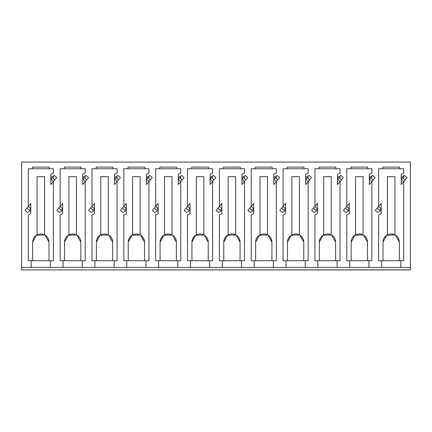 <?xml version="1.0" encoding="UTF-8"?>
<svg xmlns="http://www.w3.org/2000/svg" width="432" height="432" viewBox="0 0 432 432"><rect width="100%" height="100%" fill="white"/><g stroke="black" fill="none" stroke-linecap="round" stroke-linejoin="round"><path stroke-width="0.65" d="M387.412 234.895L387.412 176.71L394.934 176.71L394.934 234.895A8.149 8.149 0 0 0 383.022 242.125L386.672 235.327L394.934 234.895A8.149 8.149 0 0 1 399.325 242.125L395.491 235.208M383.022 242.125L383.022 260.723L378.632 260.723L378.632 214.747L381.143 213.743L381.143 203.386L378.632 206.388L378.632 168.766L403.715 168.766L403.715 173.2L401.204 174.204L401.204 184.561L403.715 181.559L403.715 260.723L399.325 260.723L399.325 242.125M383.022 260.723L399.325 260.723M355.563 234.895L355.563 176.71L363.085 176.71L363.085 234.895A8.149 8.149 0 0 0 351.173 242.125L354.818 235.327L363.085 234.895A8.149 8.149 0 0 1 367.475 242.125L363.641 235.208M351.173 242.125L351.173 260.723L346.783 260.723L346.783 214.747L349.294 213.743L349.294 203.386L346.783 206.388L346.783 168.766L371.86 168.766L371.86 173.2L369.355 174.204L369.355 184.561L371.86 181.559L371.86 260.723L367.475 260.723L367.475 242.125M351.173 260.723L367.475 260.723M323.714 234.895L323.714 176.71L331.236 176.71L331.236 234.895A8.149 8.149 0 0 0 319.324 242.125L322.969 235.327L331.236 234.895A8.149 8.149 0 0 1 335.626 242.125L331.787 235.208M319.324 242.125L319.324 260.723L314.933 260.723L314.933 214.747L317.444 213.743L317.444 203.386L314.933 206.388L314.933 168.766L340.011 168.766L340.011 173.2L337.505 174.204L337.505 184.561L340.011 181.559L340.011 260.723L335.626 260.723L335.626 242.125M319.324 260.723L335.626 260.723M291.865 234.895L291.865 176.71L299.387 176.71L299.387 234.895A8.149 8.149 0 0 0 287.474 242.125L291.119 235.327L299.387 234.895A8.149 8.149 0 0 1 303.777 242.125L299.938 235.208M287.474 242.125L287.474 260.723L283.084 260.723L283.084 214.747L285.595 213.743L285.595 203.386L283.084 206.388L283.084 168.766L308.162 168.766L308.162 173.2L305.656 174.204L305.656 184.561L308.162 181.559L308.162 260.723L303.777 260.723L303.777 242.125M287.474 260.723L303.777 260.723M260.015 234.895L260.015 176.71L267.538 176.71L267.538 234.895A8.149 8.149 0 0 0 255.625 242.125L259.27 235.327L267.538 234.895A8.149 8.149 0 0 1 271.922 242.125L268.088 235.208M255.625 242.125L255.625 260.723L251.235 260.723L251.235 214.747L253.741 213.743L253.741 203.386L251.235 206.388L251.235 168.766L276.313 168.766L276.313 173.2L273.807 174.204L273.807 184.561L276.313 181.559L276.313 260.723L271.922 260.723L271.922 242.125M255.625 260.723L271.922 260.723M228.161 234.895L228.161 176.71L235.688 176.71L235.688 234.895A8.149 8.149 0 0 0 223.776 242.125L227.421 235.327L235.688 234.895A8.149 8.149 0 0 1 240.073 242.125L236.239 235.208M223.776 242.125L223.776 260.723L219.386 260.723L219.386 214.747L221.891 213.743L221.891 203.386L219.386 206.388L219.386 168.766L244.463 168.766L244.463 173.2L241.958 174.204L241.958 184.561L244.463 181.559L244.463 260.723L240.073 260.723L240.073 242.125M223.776 260.723L240.073 260.723M196.312 234.895L196.312 176.71L203.839 176.71L203.839 234.895A8.149 8.149 0 0 0 191.927 242.125L195.572 235.327L203.839 234.895A8.149 8.149 0 0 1 208.224 242.125L204.39 235.208M191.927 242.125L191.927 260.723L187.537 260.723L187.537 214.747L190.042 213.743L190.042 203.386L187.537 206.388L187.537 168.766L212.614 168.766L212.614 173.2L210.109 174.204L210.109 184.561L212.614 181.559L212.614 260.723L208.224 260.723L208.224 242.125M191.927 260.723L208.224 260.723M164.462 234.895L164.462 176.71L171.985 176.71L171.985 234.895A8.149 8.149 0 0 0 160.078 242.125L163.723 235.327L171.985 234.895A8.149 8.149 0 0 1 176.375 242.125L172.541 235.208M160.078 242.125L160.078 260.723L155.687 260.723L155.687 214.747L158.193 213.743L158.193 203.386L155.687 206.388L155.687 168.766L180.765 168.766L180.765 173.2L178.259 174.204L178.259 184.561L180.765 181.559L180.765 260.723L176.375 260.723L176.375 242.125M160.078 260.723L176.375 260.723M132.613 234.895L132.613 176.71L140.135 176.71L140.135 234.895A8.149 8.149 0 0 0 128.223 242.125L131.873 235.327L140.135 234.895A8.149 8.149 0 0 1 144.526 242.125L140.692 235.208M128.223 242.125L128.223 260.723L123.838 260.723L123.838 214.747L126.344 213.743L126.344 203.386L123.838 206.388L123.838 168.766L148.916 168.766L148.916 173.2L146.405 174.204L146.405 184.561L148.916 181.559L148.916 260.723L144.526 260.723L144.526 242.125M128.223 260.723L144.526 260.723M100.764 234.895L100.764 176.71L108.286 176.71L108.286 234.895A8.149 8.149 0 0 0 96.374 242.125L100.024 235.327L108.286 234.895A8.149 8.149 0 0 1 112.676 242.125L108.842 235.208M96.374 242.125L96.374 260.723L91.989 260.723L91.989 214.747L94.495 213.743L94.495 203.386L91.989 206.388L91.989 168.766L117.067 168.766L117.067 173.2L114.556 174.204L114.556 184.561L117.067 181.559L117.067 260.723L112.676 260.723L112.676 242.125M96.374 260.723L112.676 260.723M68.915 234.895L68.915 176.71L76.437 176.71L76.437 234.895A8.149 8.149 0 0 0 64.525 242.125L68.175 235.327L76.437 234.895A8.149 8.149 0 0 1 80.827 242.125L76.993 235.208M64.525 242.125L64.525 260.723L60.14 260.723L60.14 214.747L62.645 213.743L62.645 203.386L60.14 206.388L60.14 168.766L85.217 168.766L85.217 173.2L82.706 174.204L82.706 184.561L85.217 181.559L85.217 260.723L80.827 260.723L80.827 242.125M64.525 260.723L80.827 260.723M37.066 234.895L37.066 176.71L44.588 176.71L44.588 234.895A8.149 8.149 0 0 0 32.675 242.125L36.326 235.327L44.588 234.895A8.149 8.149 0 0 1 48.978 242.125L45.144 235.208M32.675 242.125L32.675 260.723L28.285 260.723L28.285 214.747L30.796 213.743L30.796 203.386L28.285 206.388L28.285 168.766L53.368 168.766L53.368 173.2L50.857 174.204L50.857 184.561L53.368 181.559L53.368 260.723L48.978 260.723L48.978 242.125M32.675 260.723L48.978 260.723M401.204 179.345L402.602 177.671L405.178 179.804M379.739 210.281L377.174 208.138L379.733 210.287L381.073 208.683L378.502 206.545M401.269 179.269L403.839 181.408L401.274 179.258M369.355 179.345L370.753 177.671L373.324 179.804M345.314 208.148L347.884 210.287L349.223 208.683L346.653 206.545L349.294 208.602M369.419 179.269L371.984 181.408M337.505 179.345L338.904 177.671L341.474 179.804M316.04 210.281L313.47 208.138L316.035 210.287L317.374 208.683L314.804 206.545L317.363 208.694M337.57 179.269L340.135 181.408L337.576 179.258M305.656 179.345L307.06 177.66L309.625 179.804M284.191 210.281L281.621 208.138L284.18 210.287L285.52 208.683L282.955 206.545L285.595 208.602M305.721 179.269L308.286 181.408L305.726 179.258M273.807 179.345L275.206 177.671L277.776 179.804M252.342 210.281L249.772 208.138L252.331 210.287L253.67 208.683L251.105 206.545L253.741 208.602M273.872 179.269L276.437 181.408M241.958 179.345L243.351 177.671L245.927 179.804M220.493 210.281L217.922 208.138L220.482 210.287L221.821 208.683L219.256 206.545M242.023 179.269L244.588 181.408L242.028 179.258M210.109 179.345L211.513 177.66L214.078 179.804M186.068 208.148L188.633 210.287L189.972 208.683L187.407 206.545L190.042 208.602M210.173 179.269L212.738 181.408L210.179 179.258M178.259 179.345L179.653 177.671L182.228 179.804M156.789 210.281L154.224 208.138L156.784 210.287L158.123 208.683L155.558 206.545L158.193 208.602M178.324 179.269L180.889 181.408L178.33 179.258M146.405 179.345L147.803 177.671L150.379 179.804M124.94 210.281L122.375 208.138L124.934 210.287L126.274 208.683L123.709 206.545M126.344 208.602L123.698 206.55M146.47 179.269L149.04 181.408L146.48 179.258M114.556 179.345L115.954 177.671L118.53 179.804M93.091 210.281L90.526 208.138L93.085 210.287L94.424 208.683L91.859 206.545L94.495 208.602M114.62 179.269L117.191 181.408M82.706 179.345L84.105 177.671L86.681 179.804M61.241 210.281L58.676 208.138L61.236 210.287L62.575 208.683L60.005 206.545L62.57 208.694M82.771 179.269L85.342 181.408L82.782 179.258M50.857 179.345L52.261 177.66L54.832 179.804M26.816 208.148L29.387 210.287L30.726 208.683L28.156 206.545L30.796 208.602M50.922 179.269L53.492 181.408L50.933 179.258M401.657 178.799L401.204 178.799M401.204 174.204L401.204 177.547L404.487 175.408L407.057 177.552L403.715 181.559M381.143 213.743L381.143 210.4L377.86 212.533L375.289 210.395L378.632 206.388M403.715 178.583L403.715 175.916M31.212 260.723L31.212 267.413L21.6 267.413L21.6 162.081L410.4 162.081L410.4 269.919L21.6 269.919L410.4 269.822M21.6 267.413L21.6 269.822M32.465 168.766L32.465 167.098L49.189 167.098L49.189 168.766M50.857 174.204L50.857 177.547L54.14 175.408L56.711 177.552L53.368 181.559M50.441 260.723L50.441 267.413L82.291 267.413L82.291 260.723M63.061 260.723L63.061 267.413M62.645 213.743L62.645 210.4L59.362 212.533L56.792 210.395L60.14 206.388M64.319 168.766L64.319 167.098L81.038 167.098L81.038 168.766M82.706 174.204L82.706 177.547L85.995 175.408L88.56 177.552L85.217 181.559M94.91 260.723L94.91 267.413L82.291 267.413M94.495 213.743L94.495 210.4L91.211 212.533L88.641 210.395L91.989 206.388M96.169 168.766L96.169 167.098L112.887 167.098L112.887 168.766M114.556 174.204L114.556 177.547L117.844 175.408L120.409 177.552L117.067 181.559M114.14 260.723L114.14 267.413L145.989 267.413L145.989 260.723M126.765 260.723L126.765 267.413M126.344 213.743L126.344 210.4L123.061 212.533L120.49 210.395L123.838 206.388M128.018 168.766L128.018 167.098L144.736 167.098L144.736 168.766M146.405 174.204L146.405 177.547L149.693 175.408L152.258 177.552L148.916 181.559M158.614 260.723L158.614 267.413L145.989 267.413M158.193 213.743L158.193 210.4L154.91 212.533L152.345 210.395L155.687 206.388M159.867 168.766L159.867 167.098L176.585 167.098L176.585 168.766M178.259 174.204L178.259 177.547L181.543 175.408L184.108 177.552L180.765 181.559M177.838 260.723L177.838 267.413L209.687 267.413L209.687 260.723M190.463 260.723L190.463 267.413M190.042 213.743L190.042 210.4L186.759 212.533L184.194 210.395L187.537 206.388M191.716 168.766L191.716 167.098L208.435 167.098L208.435 168.766M210.109 174.204L210.109 177.547L213.392 175.408L215.957 177.552L212.614 181.559M222.313 260.723L222.313 267.413L209.687 267.413M221.891 213.743L221.891 210.4L218.608 212.533L216.043 210.395L219.386 206.388M223.565 168.766L223.565 167.098L240.284 167.098L240.284 168.766M241.958 174.204L241.958 177.547L245.241 175.408L247.806 177.552L244.463 181.559M241.537 260.723L241.537 267.413L273.386 267.413L273.386 260.723M254.162 260.723L254.162 267.413M253.741 213.743L253.741 210.4L250.457 212.533L247.892 210.395L251.235 206.388M255.415 168.766L255.415 167.098L272.133 167.098L272.133 168.766M273.807 174.204L273.807 177.547L277.09 175.408L279.655 177.552L276.313 181.559M286.011 260.723L286.011 267.413L273.386 267.413M285.595 213.743L285.595 210.4L282.307 212.533L279.742 210.395L283.084 206.388M287.264 168.766L287.264 167.098L303.982 167.098L303.982 168.766M305.656 174.204L305.656 177.547L308.939 175.408L311.51 177.552L308.162 181.559M305.235 260.723L305.235 267.413L337.09 267.413L337.09 260.723M317.86 260.723L317.86 267.413M317.444 213.743L317.444 210.4L314.156 212.533L311.591 210.395L314.933 206.388M319.113 168.766L319.113 167.098L335.831 167.098L335.831 168.766M337.505 174.204L337.505 177.547L340.789 175.408L343.359 177.552L340.011 181.559M349.709 260.723L349.709 267.413L337.09 267.413M349.294 213.743L349.294 210.4L346.005 212.533L343.44 210.395L346.783 206.388M350.962 168.766L350.962 167.098L367.681 167.098L367.681 168.766M369.355 174.204L369.355 177.547L372.638 175.408L375.208 177.552L371.86 181.559M368.939 260.723L368.939 267.413L381.559 267.413L381.559 260.723M382.811 168.766L382.811 167.098L399.535 167.098L399.535 168.766M400.788 260.723L400.788 267.413L410.4 267.413M30.796 213.743L30.796 210.4L27.513 212.533L24.943 210.395L28.285 206.388M53.368 178.583L53.368 175.916M115.009 178.799L114.556 178.799M117.067 178.583L117.067 175.916M178.713 178.799L178.259 178.799M180.765 178.583L180.765 175.916M242.411 178.799L241.958 178.799M244.463 178.583L244.463 175.916M306.11 178.799L305.656 178.799M308.162 178.583L308.162 175.916M369.808 178.799L369.355 178.799M371.86 178.583L371.86 175.916M381.559 267.413L400.788 267.413M51.311 178.799L50.857 178.799M83.16 178.799L82.706 178.799M85.217 178.583L85.217 175.916M94.91 267.413L114.14 267.413M146.864 178.799L146.405 178.799M148.916 178.583L148.916 175.916M158.614 267.413L177.838 267.413M210.562 178.799L210.109 178.799M212.614 178.583L212.614 175.916M222.313 267.413L241.537 267.413M274.261 178.799L273.807 178.799M276.313 178.583L276.313 175.916M286.011 267.413L305.235 267.413M337.959 178.799L337.505 178.799M340.011 178.583L340.011 175.916M349.709 267.413L368.939 267.413M31.212 267.413L50.441 267.413M402.602 177.671L405.167 179.815M378.497 206.55L381.062 208.694M370.753 177.671L373.318 179.815M345.325 208.138L347.89 210.281M369.425 179.258L371.995 181.402M338.904 177.671L341.469 179.815M307.055 177.671L309.62 179.815M275.206 177.671L277.771 179.815M273.877 179.258L276.448 181.402M243.351 177.671L245.921 179.815M219.251 206.55L221.816 208.694M211.502 177.671L214.072 179.815M186.073 208.138L188.638 210.281M179.653 177.671L182.223 179.815M147.803 177.671L150.374 179.815M115.954 177.671L118.525 179.815M114.631 179.258L117.196 181.402M84.105 177.671L86.67 179.815M52.256 177.671L54.821 179.815M26.827 208.138L29.392 210.281"/></g></svg>
